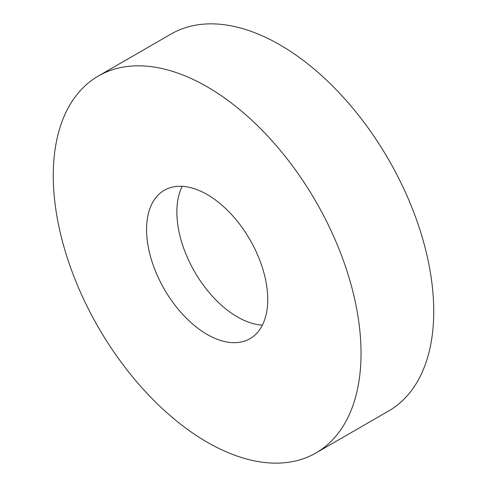 <?xml version="1.0" encoding="UTF-8"?>
<svg xmlns="http://www.w3.org/2000/svg" width="487" height="487" viewBox="0 0 487 487"><rect width="100%" height="100%" fill="white"/><g stroke="black" fill="none" stroke-linecap="round" stroke-linejoin="round"><path stroke-width="0.73" d="M207.152 86.796A217.622 125.646 60 0 1 349.319 278.57A217.622 125.646 60 0 1 315.96 452.953A217.622 125.646 60 0 1 207.152 442.178A217.622 125.646 60 0 1 64.978 250.403A217.622 125.646 60 0 1 98.337 76.021A217.622 125.646 60 0 1 207.152 86.796M98.337 76.021L171.04 34.047A217.622 125.646 60 0 1 279.848 44.822A217.622 125.646 60 0 1 422.022 236.597A217.622 125.646 60 0 1 388.663 410.979L315.96 452.953M262.365 325.152A85.682 49.467 60 0 1 237.443 316.952A85.682 49.467 60 0 1 182.223 186.332M207.152 334.441A85.682 49.467 60 0 1 151.177 258.944A85.682 49.467 60 0 1 164.308 190.289A85.682 49.467 60 0 1 207.152 194.532A85.682 49.467 60 0 1 263.12 270.029A85.682 49.467 60 0 1 249.989 338.684A85.682 49.467 60 0 1 207.152 334.441"/></g></svg>
